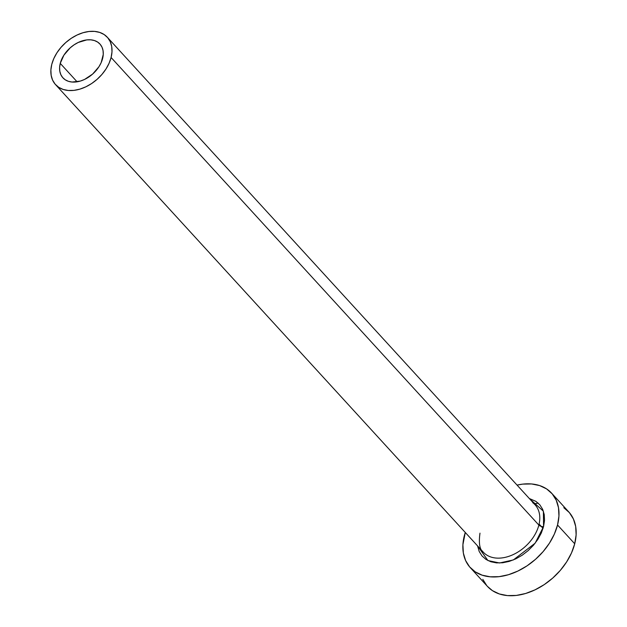 <?xml version="1.0" encoding="UTF-8"?>
<svg xmlns="http://www.w3.org/2000/svg" width="627" height="627" viewBox="0 0 627 627"><rect width="100%" height="100%" fill="white"/><g stroke="black" fill="none" stroke-linecap="round" stroke-linejoin="round"><path stroke-width="0.94" d="M102.616 58.483A25.064 17.25 137.5 0 1 84.857 79.292A25.064 17.25 137.5 0 1 62.943 77.85A25.064 17.25 137.5 0 1 60.247 63.382L77.113 81.816L60.247 63.382L63.915 55.145L70.248 47.793L74.119 44.807L78.281 42.44L86.792 39.901L90.821 39.83L94.497 40.567L97.663 42.087L100.202 44.329L102.029 47.213L103.055 50.622L103.259 54.431L101.166 62.629L98.956 66.721L92.624 74.072L84.59 79.425L80.311 81.079L72.042 82.035L68.374 81.298L65.208 79.778L62.661 77.536L60.843 74.652L59.808 71.243L59.612 67.434L60.247 63.382A25.064 17.25 137.5 0 1 78.014 42.565A25.064 17.25 137.5 0 1 99.928 44.015A25.064 17.25 137.5 0 1 102.616 58.483M485.706 554.339A35.088 24.155 -42.5 0 0 515.99 553.186A35.088 24.155 -42.5 0 0 538.867 525.081A3.511 1.756 -165.7 0 0 543.554 526.617L535.168 543.162L513.348 559.942L499.562 562.983L487.924 560.554L477.57 545.905L479.216 551.517L482.022 555.953L485.941 559.409L490.816 561.745L496.466 562.881L502.674 562.772L509.195 561.416L515.786 558.861L522.189 555.216L528.161 550.616L533.467 545.239L537.911 539.298L541.313 533.005L543.554 526.617A3.511 1.756 14.3 0 1 538.867 525.081A35.088 24.155 -42.5 0 0 535.097 504.821L107.319 37.252A35.088 24.155 137.5 0 1 111.097 57.504L538.867 525.081L111.097 57.504A35.088 24.155 137.5 0 1 86.22 86.644A35.088 24.155 137.5 0 1 55.544 84.614A35.088 24.155 137.5 0 1 51.775 64.362A35.088 24.155 137.5 0 1 76.651 35.222A35.088 24.155 137.5 0 1 107.319 37.252M470.25 567.607L487.43 586.378A55.137 37.957 -42.5 0 0 535.63 589.56A55.137 37.957 -42.5 0 0 574.716 543.774A55.137 37.957 -42.5 0 0 568.791 511.945L551.611 493.167A55.137 37.957 137.5 0 1 557.536 524.995L574.716 543.774L557.536 524.995A55.137 37.957 137.5 0 1 518.451 570.789A55.137 37.957 137.5 0 1 470.25 567.607A55.137 37.957 137.5 0 1 464.317 535.771A55.137 37.957 137.5 0 1 465.281 532.472L462.914 544.698L463.353 553.069L465.626 560.569L469.631 566.91L475.227 571.848L482.194 575.186L490.267 576.809L499.131 576.652L508.458 574.708L517.871 571.064L527.017 565.86L535.544 559.292L543.131 551.611L549.471 543.115L554.339 534.126L557.536 524.995L558.939 516.076L558.5 507.705L556.227 500.205L552.222 493.864L546.626 488.927L539.659 485.58L531.586 483.958L522.722 484.122L517.056 485.102A55.137 37.957 137.5 0 1 551.611 493.167M538.193 503.128A55.137 37.957 -42.5 0 0 534.235 503.881M529.345 498.536L535.913 501.365L539.831 504.821L542.637 509.257L544.228 514.508L544.534 520.371L543.554 526.617L543.39 511.17L529.345 498.536M487.375 586.323L492.407 590.626L499.374 593.965L507.447 595.587L516.311 595.431L525.638 593.487L535.05 589.842L544.197 584.638L552.724 578.07L560.311 570.39L566.651 561.894L571.518 552.904L574.716 543.774L576.119 534.855L575.68 526.484L573.407 518.984L569.402 512.643L563.806 507.705M482.806 579.348L486.811 585.689M479.984 533.146C478.573 543.397 479.686 549.746 483.323 552.191A35.088 24.155 -42.5 0 0 513.999 554.213A35.088 24.155 -42.5 0 0 538.867 525.081A35.088 24.155 -42.5 0 0 532.715 502.674M51.775 64.362L50.881 70.036L51.163 75.365L52.605 80.138L55.152 84.175L58.719 87.318L63.155 89.442L68.288 90.476L73.931 90.374L79.864 89.136L85.852 86.816L91.675 83.509L97.099 79.323L101.927 74.441L105.963 69.033L109.059 63.311L111.097 57.504L111.99 51.829L111.708 46.5L110.266 41.727L107.711 37.691L104.153 34.548L99.717 32.424L94.583 31.389L88.94 31.491L83.007 32.729L77.019 35.041L71.196 38.357L65.772 42.542L60.944 47.425L56.908 52.833L53.812 58.554L51.775 64.362M483.323 552.191L55.544 84.614M539.11 524.062L543.06 528.373"/></g></svg>
